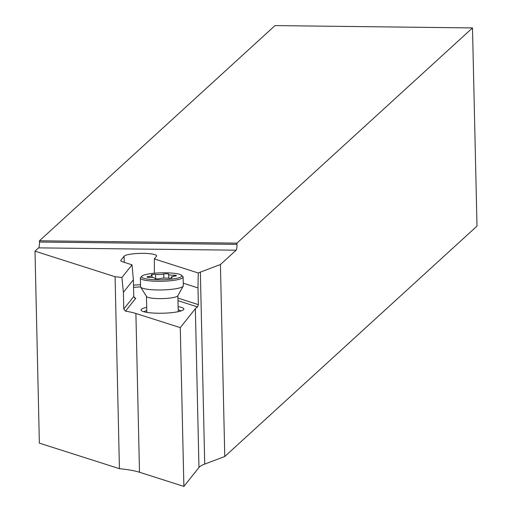 <?xml version="1.0" encoding="UTF-8"?>
<svg xmlns="http://www.w3.org/2000/svg" width="512" height="512" viewBox="0 0 512 512"><rect width="100%" height="100%" fill="white"/><g stroke="black" fill="none" stroke-linecap="round" stroke-linejoin="round"><path stroke-width="0.77" d="M139.501 472.243L183.878 486.4L198.963 467.475A62.893 10.912 178.7 0 1 204.723 464.083L224.774 456.506L220.422 264.544L200.365 272.115A62.893 10.912 -1.3 0 0 198.272 272.998L154.362 258.938L156.486 256.275A16.352 2.835 -1.3 0 0 156.646 255.859A16.352 2.835 -1.3 0 0 143.424 253.376A16.352 2.835 -1.3 0 0 124.109 256.192L120.954 260.154A16.352 2.835 -1.3 0 0 120.794 260.563A16.352 2.835 -1.3 0 0 122.56 261.798L132.026 264.832L121.907 277.523A62.893 10.912 -1.3 0 0 115.078 276.723L119.437 468.685A62.893 10.912 178.7 0 1 139.501 472.243L135.898 313.472A62.893 10.912 -1.3 0 0 125.485 311.142L135.757 298.253L135.04 298.157L133.766 296.493L133.389 279.77L123.392 292.307L123.776 309.024L125.485 311.142M115.078 276.723L35.002 251.174L39.36 443.142L119.437 468.685M472.499 27.93L236.947 243.123L39.45 240.794L275.002 25.6L472.499 27.93L476.998 226.086L224.774 456.506M183.264 283.194L197.984 287.91L198.362 304.627L197.568 306.944A62.893 10.912 -1.3 0 0 195.36 308.704L180.275 327.629L183.878 486.4M180.275 327.629L135.898 313.472M146.694 307.354A21.382 3.712 -1.3 0 0 141.485 309.261A21.382 3.712 -1.3 0 0 141.44 310.643A21.382 3.712 -1.3 0 0 158.387 313.242A21.382 3.712 -1.3 0 0 183.526 309.69A21.382 3.712 -1.3 0 0 178.131 306.637M123.392 292.307L121.907 277.523M220.422 264.544L236.128 250.195A5.03 0.966 90.7 0 0 236.979 244.365L39.475 242.035A5.03 0.966 -89.3 0 1 38.624 247.866L35.002 251.174M154.362 258.938L154.381 273.229M197.984 287.91L198.272 272.998M132.026 264.832L133.389 279.77M236.947 243.123L236.979 244.365M39.45 240.794L39.475 242.035M143.994 311.782A18.867 3.277 178.7 0 1 144.013 311.77A18.867 3.277 178.7 0 1 146.765 310.534M178.202 309.824A18.867 3.277 178.7 0 1 181.03 310.944M177.882 295.526A15.725 2.726 178.7 0 1 177.805 295.802A15.725 2.726 178.7 0 1 164.749 298.515A15.725 2.726 178.7 0 1 146.528 296.512L140.685 287.085A21.382 3.712 178.7 0 1 140.563 286.714L140.365 278.042A21.382 3.712 178.7 0 1 140.685 277.382L141.894 276.154A20.128 3.494 178.7 0 1 158.4 272.947A20.128 3.494 178.7 0 1 181.51 275.258A20.128 3.494 178.7 0 1 165.03 279.693A20.128 3.494 178.7 0 1 141.894 276.154M181.51 275.258L182.771 276.429A21.382 3.712 178.7 0 1 183.123 277.075L183.322 285.741A21.382 3.712 178.7 0 1 183.219 286.125A21.382 3.712 178.7 0 1 165.466 289.811A21.382 3.712 178.7 0 1 140.685 287.085M183.123 277.075A21.382 3.712 178.7 0 1 165.267 281.139A21.382 3.712 178.7 0 1 140.365 278.042M174.835 276.115A2.72 0.474 -1.3 0 0 176.442 275.648A2.72 0.474 -1.3 0 0 173.971 275.232A5.85 1.018 178.7 0 1 168.659 274.342A5.85 1.018 178.7 0 1 168.685 274.234A2.72 0.474 -1.3 0 0 168.698 274.182A2.72 0.474 -1.3 0 0 166.803 273.779A2.72 0.474 -1.3 0 0 163.763 274.022A5.85 1.018 178.7 0 1 159.949 274.522A5.85 1.018 178.7 0 1 155.565 274.438A2.72 0.474 -1.3 0 0 152.736 274.464A2.72 0.474 -1.3 0 0 151.258 274.918A2.72 0.474 -1.3 0 0 151.507 275.11A5.85 1.018 178.7 0 1 152.045 275.52A5.85 1.018 178.7 0 1 148.595 276.525A2.72 0.474 -1.3 0 0 146.995 276.992A2.72 0.474 -1.3 0 0 149.459 277.408A5.85 1.018 178.7 0 1 154.778 278.298A5.85 1.018 178.7 0 1 154.746 278.406A2.72 0.474 -1.3 0 0 154.733 278.451A2.72 0.474 -1.3 0 0 157.894 278.848A2.72 0.474 -1.3 0 0 159.667 278.618A5.85 1.018 178.7 0 1 167.866 278.195A2.72 0.474 -1.3 0 0 169.907 278.234A2.72 0.474 -1.3 0 0 172.173 277.715A2.72 0.474 -1.3 0 0 171.923 277.53A5.85 1.018 178.7 0 1 171.386 277.12A5.85 1.018 178.7 0 1 174.835 276.115M198.963 467.475L195.36 308.704M177.997 300.678L197.568 306.944M133.562 287.443A14.464 2.509 178.7 0 1 140.602 286.925M135.757 298.253L134.419 297.824M133.766 296.493L123.776 309.024M236.128 250.195L38.624 247.866M204.723 464.083L200.365 272.115M198.362 304.627L177.939 298.093M140.518 284.742A16.352 2.835 -1.3 0 0 133.51 285.21M120.973 260.966L120.954 260.154M124.25 262.336L124.109 256.192M168.691 274.445L168.774 278.253M173.997 276.211L173.971 275.232M171.93 277.92L171.923 277.53M148.614 277.389L148.595 276.525M155.667 278.784L155.565 274.438M163.859 278.099L163.763 274.022M177.882 295.661L178.246 311.667M146.445 296.378L146.81 312.384M177.805 295.802L183.219 286.125M168.742 278.253L168.659 274.342M171.405 278.067L171.386 277.12M152.09 277.504L152.045 275.52"/></g></svg>
